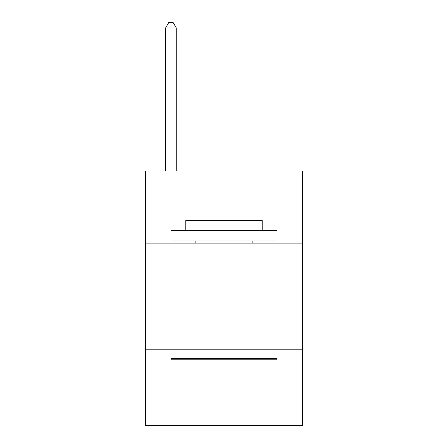 <?xml version="1.0" encoding="UTF-8"?>
<svg xmlns="http://www.w3.org/2000/svg" width="448" height="448" viewBox="0 0 448 448"><rect width="100%" height="100%" fill="white"/><g stroke="black" fill="none" stroke-linecap="round" stroke-linejoin="round"><path stroke-width="0.67" d="M302.518 243.102L302.518 170.946L145.482 170.946L145.482 243.102L302.518 243.102L302.518 425.6L145.482 425.6L145.482 243.102M302.518 349.205L145.482 349.205M172.222 359.817L170.946 358.54L277.054 358.54L275.778 359.817L172.222 359.817M277.054 230.367L277.054 240.979L170.946 240.979L170.946 230.367L277.054 230.367M185.802 230.367L185.802 220.606L262.198 220.606L262.198 230.367M277.054 349.205L277.054 358.54M170.946 349.205L170.946 358.54M252.862 240.979L252.862 243.102M195.138 240.979L195.138 243.102M176.254 170.946L176.254 27.916L165.642 27.916L165.642 170.946M165.642 27.916L168.823 22.4L173.068 22.4L176.254 27.916"/></g></svg>
